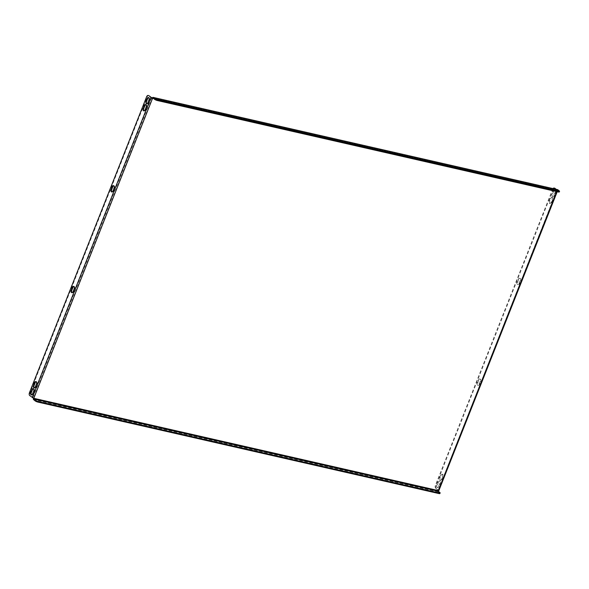 <?xml version="1.0" encoding="UTF-8"?>
<svg xmlns="http://www.w3.org/2000/svg" width="589" height="589" viewBox="0 0 589 589"><rect width="100%" height="100%" fill="white"/><g stroke="black" fill="none" stroke-linecap="round" stroke-linejoin="round"><path stroke-width="0.44" stroke-dasharray="2.94 2.21" d="M72.057 292.681A1.944 1.09 -77.2 0 0 72.307 292.807A1.944 1.09 -77.2 0 0 73.647 291.643L74.648 289.125A1.944 1.09 -77.2 0 0 74.17 286.497A1.944 1.09 -77.2 0 0 73.89 286.497M111.932 191.955A1.944 1.09 -77.2 0 0 112.19 192.073A1.944 1.09 -77.2 0 0 113.53 190.917L114.524 188.399A1.944 1.09 -77.2 0 0 114.052 185.771A1.944 1.09 -77.2 0 0 113.765 185.771M148.664 97.634A1.944 1.09 102.8 0 1 148.943 97.634A1.944 1.09 102.8 0 1 149.422 100.263L148.428 102.78A1.944 1.09 102.8 0 1 147.088 103.944A1.944 1.09 102.8 0 1 146.83 103.819M36.201 381.687A1.944 1.09 102.8 0 1 36.481 381.679A1.944 1.09 102.8 0 1 36.96 384.315L35.958 386.833A1.944 1.09 102.8 0 1 34.618 387.989A1.944 1.09 102.8 0 1 34.368 387.864M553.019 188.59A2.223 1.244 -77.2 0 0 552.578 189.371L435.411 485.307A2.223 1.244 -77.2 0 0 435.654 488.163L438.26 490.32L556.767 190.365L152.242 98.098L33.477 398.061L30.23 395.69A2.223 1.244 102.8 0 1 29.987 392.834L147.154 96.898A2.223 1.244 102.8 0 1 148.686 95.573M145.873 104.687A1.944 1.09 102.8 0 1 146.153 104.68A1.944 1.09 102.8 0 1 146.632 107.316L145.63 109.834A1.944 1.09 102.8 0 1 144.29 110.99A1.944 1.09 102.8 0 1 144.04 110.865M33.411 388.733A1.944 1.09 102.8 0 1 33.691 388.733A1.944 1.09 102.8 0 1 34.169 391.361L33.168 393.879A1.944 1.09 102.8 0 1 31.828 395.042A1.944 1.09 102.8 0 1 31.578 394.917M480.609 381.724A1.944 1.09 -77.2 0 0 480.131 379.088A1.944 1.09 -77.2 0 0 478.791 380.251L477.797 382.769A1.944 1.09 -77.2 0 0 478.268 385.397A1.944 1.09 -77.2 0 0 479.608 384.242L480.609 381.724L480.064 381.598L479.071 384.116A1.944 1.09 102.8 0 1 477.731 385.272A1.944 1.09 102.8 0 1 477.259 382.644L478.253 380.126A1.944 1.09 102.8 0 1 479.593 378.97A1.944 1.09 102.8 0 1 480.064 381.598M520.485 280.997A1.944 1.09 -77.2 0 0 520.013 278.361A1.944 1.09 -77.2 0 0 518.673 279.525L517.672 282.043A1.944 1.09 -77.2 0 0 518.151 284.671A1.944 1.09 -77.2 0 0 519.491 283.515L520.485 280.997L519.947 280.872L518.953 283.39A1.944 1.09 102.8 0 1 517.613 284.546A1.944 1.09 102.8 0 1 517.135 281.917L518.136 279.4A1.944 1.09 102.8 0 1 519.476 278.244A1.944 1.09 102.8 0 1 519.947 280.872M435.654 488.163L438.879 490.571M436.191 488.281A2.223 1.244 102.8 0 1 435.948 485.424L435.411 485.307M552.578 189.371L553.115 189.496L435.948 485.424M553.115 189.496A2.223 1.244 102.8 0 1 554.647 188.171M555.633 189.187L557.076 190.615L557.496 190.38L556.171 189.305M442.921 476.906L441.919 479.424A1.944 1.09 102.8 0 1 440.579 480.587A1.944 1.09 102.8 0 1 440.108 477.951L441.102 475.433A1.944 1.09 102.8 0 1 442.442 474.278A1.944 1.09 102.8 0 1 442.921 476.906L442.383 476.788A1.944 1.09 -77.2 0 0 441.905 474.152A1.944 1.09 -77.2 0 0 440.565 475.316L439.571 477.834A1.944 1.09 -77.2 0 0 440.042 480.462A1.944 1.09 -77.2 0 0 441.382 479.306L442.383 476.788M552.592 199.907L551.591 202.425A1.944 1.09 102.8 0 1 550.251 203.588A1.944 1.09 102.8 0 1 549.78 200.952L550.774 198.434A1.944 1.09 102.8 0 1 552.114 197.278A1.944 1.09 102.8 0 1 552.592 199.907L552.055 199.789A1.944 1.09 -77.2 0 0 551.576 197.153A1.944 1.09 -77.2 0 0 550.236 198.316L549.242 200.834A1.944 1.09 -77.2 0 0 549.714 203.463A1.944 1.09 -77.2 0 0 551.054 202.307L552.055 199.789M552.57 193.906L553.564 191.388A1.944 1.09 102.8 0 1 554.904 190.225A1.944 1.09 102.8 0 1 555.383 192.861L554.389 195.379A1.944 1.09 102.8 0 1 553.049 196.535A1.944 1.09 102.8 0 1 552.57 193.906L552.033 193.781A1.944 1.09 -77.2 0 0 552.504 196.409A1.944 1.09 -77.2 0 0 553.844 195.253L554.845 192.736A1.944 1.09 -77.2 0 0 554.367 190.107A1.944 1.09 -77.2 0 0 553.027 191.263L552.033 193.781M437.318 485.005L438.312 482.487A1.944 1.09 102.8 0 1 439.652 481.331A1.944 1.09 102.8 0 1 440.13 483.959L439.129 486.477A1.944 1.09 102.8 0 1 437.789 487.633A1.944 1.09 102.8 0 1 437.318 485.005L436.78 484.88A1.944 1.09 -77.2 0 0 437.252 487.515A1.944 1.09 -77.2 0 0 438.591 486.352L439.585 483.834A1.944 1.09 -77.2 0 0 439.114 481.206A1.944 1.09 -77.2 0 0 437.774 482.362L436.78 484.88M439.88 492.514L439.637 493.118L438.135 491.896A1.222 0.685 102.8 0 1 438.002 490.328L438.312 490.578M439.637 493.118A2.223 0.486 -158.4 0 1 439.909 493.523M556.686 191.609L557.459 190.284L153.015 98.054M556.767 190.365A1.222 0.685 102.8 0 1 557.422 189.636M559.278 190.939L559.042 191.543L557.54 190.321M559.042 191.543A2.223 0.486 -158.4 0 1 559.307 191.948M32.77 397.752L151.535 97.781M557.496 190.38L438.731 490.342M556.958 190.254L438.194 490.217M33.477 398.061L438.002 490.328M557.076 190.615L153.692 98.606M29.693 395.565L30.23 395.69M146.617 96.773L147.154 96.898M29.987 392.834L29.45 392.708M438.135 491.896L33.61 399.629M440.108 477.951L439.571 477.834M441.102 475.433L440.565 475.316M441.919 479.424L441.382 479.306M549.78 200.952L549.242 200.834M550.774 198.434L550.236 198.316M551.591 202.425L551.054 202.307M555.383 192.861L554.845 192.736M554.389 195.379L553.844 195.253M553.564 191.388L553.027 191.263M440.13 483.959L439.585 483.834M439.129 486.477L438.591 486.352M438.312 482.487L437.774 482.362M36.96 384.315L36.422 384.19M35.958 386.833L35.421 386.708M146.632 107.316L146.094 107.191M145.63 109.834L145.093 109.709M148.428 102.78L147.883 102.655M149.422 100.263L148.884 100.137M33.168 393.879L32.631 393.761M34.169 391.361L33.632 391.243M517.672 282.043L517.135 281.917M518.673 279.525L518.136 279.4M519.491 283.515L518.953 283.39M114.524 188.399L113.986 188.274M113.53 190.917L112.992 190.792M477.797 382.769L477.259 382.644M478.791 380.251L478.253 380.126M479.608 384.242L479.071 384.116M74.648 289.125L74.104 289M73.647 291.643L73.11 291.518M557.643 190.6L557.201 191.727M557.025 190.357L438.26 490.32M557.459 190.284L152.934 98.017M440.579 480.587L440.042 480.462M442.442 474.278L441.905 474.152M550.251 203.588L549.714 203.463M552.114 197.278L551.576 197.153M554.904 190.225L554.367 190.107M553.049 196.535L552.504 196.409M439.652 481.331L439.114 481.206M437.789 487.633L437.252 487.515M36.481 381.679L35.944 381.562M34.618 387.989L34.081 387.864M146.153 104.68L145.616 104.562M144.29 110.99L143.753 110.872M147.088 103.944L146.543 103.819M148.943 97.634L148.406 97.509M31.828 395.042L31.291 394.917M33.691 388.733L33.153 388.607M518.151 284.671L517.613 284.546M520.013 278.361L519.476 278.244M114.052 185.771L113.515 185.645M112.19 192.073L111.652 191.955M478.268 385.397L477.731 385.272M480.131 379.088L479.593 378.97M74.17 286.497L73.632 286.372M72.307 292.807L71.77 292.681"/><path stroke-width="0.88" d="M74.104 289A1.944 1.09 -77.2 0 0 73.632 286.372A1.944 1.09 -77.2 0 0 72.292 287.535L71.298 290.053A1.944 1.09 -77.2 0 0 71.77 292.681A1.944 1.09 -77.2 0 0 73.11 291.518L74.104 289M113.986 188.274A1.944 1.09 -77.2 0 0 113.515 185.645A1.944 1.09 -77.2 0 0 112.175 186.801L111.174 189.327A1.944 1.09 -77.2 0 0 111.652 191.955A1.944 1.09 -77.2 0 0 112.992 190.792L113.986 188.274M148.995 95.727L150.998 97.664L152.551 98.348L33.787 398.311L29.693 395.565A2.223 1.244 -77.2 0 1 29.45 392.708L146.617 96.773A2.223 1.244 -77.2 0 1 148.148 95.447L148.686 95.573A2.223 1.244 102.8 0 1 148.995 95.727L152.551 98.348L153.015 98.054L154.517 99.276L154.752 98.672A2.223 0.486 21.6 0 0 157.587 99.924L558.519 191.366A2.223 0.486 21.6 0 0 559.55 191.344A2.223 0.486 21.6 0 0 559.278 190.939L557.776 189.717A1.222 0.685 102.8 0 0 557.606 189.636L153.081 97.369A1.222 0.685 -77.2 0 0 152.242 98.098M33.61 385.235L34.604 382.717A1.944 1.09 102.8 0 1 35.944 381.562A1.944 1.09 102.8 0 1 36.422 384.19L35.421 386.708A1.944 1.09 102.8 0 1 34.081 387.864A1.944 1.09 102.8 0 1 33.61 385.235L34.147 385.361L35.141 382.843A1.944 1.09 102.8 0 1 36.201 381.687M143.282 108.236L144.276 105.718A1.944 1.09 102.8 0 1 145.616 104.562A1.944 1.09 102.8 0 1 146.094 107.191L145.093 109.709A1.944 1.09 102.8 0 1 143.753 110.872A1.944 1.09 102.8 0 1 143.282 108.236L143.819 108.361L144.813 105.843A1.944 1.09 102.8 0 1 145.873 104.687M148.884 100.137L147.883 102.655A1.944 1.09 102.8 0 1 146.543 103.819A1.944 1.09 102.8 0 1 146.072 101.19L147.066 98.672A1.944 1.09 102.8 0 1 148.406 97.509A1.944 1.09 102.8 0 1 148.884 100.137M33.632 391.243L32.631 393.761A1.944 1.09 102.8 0 1 31.291 394.917A1.944 1.09 102.8 0 1 30.819 392.289L31.813 389.771A1.944 1.09 102.8 0 1 33.153 388.607A1.944 1.09 102.8 0 1 33.632 391.243M73.89 286.497A1.944 1.09 -77.2 0 0 72.83 287.653L71.836 290.171A1.944 1.09 -77.2 0 0 72.057 292.681M113.765 185.771A1.944 1.09 -77.2 0 0 112.713 186.927L111.711 189.444A1.944 1.09 -77.2 0 0 111.932 191.955M146.83 103.819A1.944 1.09 102.8 0 1 146.609 101.308L147.603 98.79A1.944 1.09 102.8 0 1 148.664 97.634M34.368 387.864A1.944 1.09 102.8 0 1 34.147 385.361M144.04 110.865A1.944 1.09 102.8 0 1 143.819 108.361M31.578 394.917A1.944 1.09 102.8 0 1 31.357 392.414L32.351 389.896A1.944 1.09 102.8 0 1 33.411 388.733M554.109 188.046L554.647 188.171A2.223 1.244 102.8 0 1 554.956 188.318L554.418 188.193A2.223 1.244 -77.2 0 0 554.109 188.046A2.223 1.244 -77.2 0 0 553.019 188.59M556.171 189.305L554.956 188.318M555.633 189.187L554.418 188.193M557.201 191.727L438.879 490.571L438.312 490.578L556.686 191.609M33.787 398.311L33.845 399.025L438.371 491.292L438.312 490.578L33.787 398.311M33.426 398.208A1.222 0.685 -77.2 0 0 33.61 399.629L35.112 400.851L35.355 400.248L33.845 399.025M438.371 491.292L439.88 492.514A2.223 0.486 21.6 0 1 440.145 492.919A2.223 0.486 21.6 0 1 439.122 492.949L38.182 401.499L37.946 402.103A2.223 0.486 -158.4 0 1 35.112 400.851M440.145 492.919L439.909 493.523A2.223 0.486 -158.4 0 1 438.879 493.553L37.946 402.103M35.355 400.248A2.223 0.486 21.6 0 0 38.182 401.499M154.752 98.672L153.25 97.45A1.222 0.685 -77.2 0 0 153.081 97.369M559.55 191.344L559.307 191.948A2.223 0.486 -158.4 0 1 558.284 191.977L558.519 191.366M157.587 99.924L157.344 100.528L558.284 191.977M157.344 100.528A2.223 0.486 -158.4 0 1 154.517 99.276M32.233 397.627L150.998 97.664M153.692 98.606L152.551 98.348M438.879 493.553L439.122 492.949M153.25 97.45L557.776 189.717M35.141 382.843L34.604 382.717M144.813 105.843L144.276 105.718M146.609 101.308L146.072 101.19M147.603 98.79L147.066 98.672M31.357 392.414L30.819 392.289M32.351 389.896L31.813 389.771M112.713 186.927L112.175 186.801M111.711 189.444L111.174 189.327M72.83 287.653L72.292 287.535M71.836 290.171L71.298 290.053"/></g></svg>
